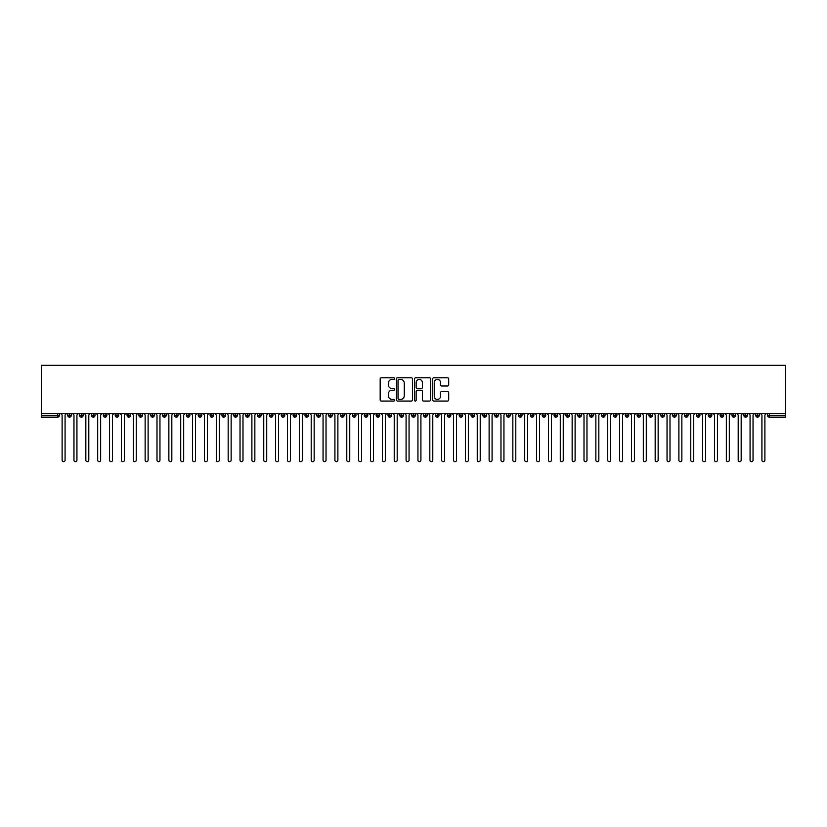 <?xml version="1.0" encoding="UTF-8"?>
<svg xmlns="http://www.w3.org/2000/svg" width="827" height="827" viewBox="0 0 827 827"><rect width="100%" height="100%" fill="white"/><g stroke="black" fill="none" stroke-linecap="round" stroke-linejoin="round"><path stroke-width="1.24" d="M394.52 378.59A0.817 0.817 0 0 0 393.704 377.774L381.34 377.774A1.168 1.168 0 0 0 380.172 378.942L380.172 399.896A1.168 1.168 0 0 0 381.34 401.064L393.704 401.064A0.817 0.817 0 0 0 394.52 400.247A0.817 0.817 0 0 0 393.704 399.431L392.101 399.431A3.721 3.721 0 0 1 388.38 395.709L388.38 393.962A3.721 3.721 0 0 1 392.101 390.241L393.704 390.241A0.817 0.817 0 0 0 394.52 389.424A0.817 0.817 0 0 0 393.704 388.607L392.101 388.607A3.721 3.721 0 0 1 388.38 384.886L388.38 383.139A3.721 3.721 0 0 1 392.101 379.407L393.704 379.407A0.817 0.817 0 0 0 394.52 378.59M447.521 385.992A1.168 1.168 0 0 0 448.689 384.824L448.689 378.942A1.168 1.168 0 0 0 447.521 377.774L433.793 377.774A1.168 1.168 0 0 0 432.624 378.942L432.624 399.896A1.168 1.168 0 0 0 433.793 401.064L447.521 401.064A1.168 1.168 0 0 0 448.689 399.896L448.689 392.794A1.168 1.168 0 0 0 447.521 391.636L441.649 391.636A1.168 1.168 0 0 0 440.481 392.794L440.481 396.319A3.112 3.112 0 0 1 437.369 399.431A3.112 3.112 0 0 1 434.258 396.319L434.258 382.519A3.112 3.112 0 0 1 437.369 379.407A3.112 3.112 0 0 1 440.481 382.519L440.481 384.824A1.168 1.168 0 0 0 441.649 385.992L447.521 385.992M41.35 413.5L41.35 365.348L785.65 365.348L785.65 413.5L41.35 413.5L41.35 415.402L57.632 415.402L57.632 413.5M412.477 378.942A1.168 1.168 0 0 0 411.319 377.774L397.58 377.774A1.168 1.168 0 0 0 396.412 378.942L396.412 399.896A1.168 1.168 0 0 0 397.58 401.064L411.319 401.064A1.168 1.168 0 0 0 412.477 399.896L412.477 378.942M415.681 377.774L429.42 377.774A1.168 1.168 0 0 1 430.588 378.942L430.588 399.896A1.168 1.168 0 0 1 429.42 401.064L423.538 401.064A1.168 1.168 0 0 1 422.38 399.896L422.38 391.398A1.168 1.168 0 0 0 421.212 390.241L417.315 390.241A1.168 1.168 0 0 0 416.146 391.398L416.146 400.247A0.817 0.817 0 0 1 415.33 401.064A0.817 0.817 0 0 1 414.523 400.247L414.523 378.942A1.168 1.168 0 0 1 415.681 377.774M59.41 415.402L57.632 415.402L57.632 417.18A1.778 1.778 0 0 0 59.41 415.402L59.41 413.5L59.41 415.402A1.778 1.778 0 0 1 57.632 417.18L41.35 417.18L41.35 415.402M785.65 413.5L785.65 417.18L769.368 417.18A1.778 1.778 0 0 1 767.59 415.402L767.59 413.5M69.551 413.5L69.551 417.18A1.778 1.778 0 0 1 67.773 415.402L67.773 413.5M71.267 413.5L71.267 415.402A1.778 1.778 0 0 1 69.551 417.18A1.778 1.778 0 0 0 71.267 415.402L67.773 415.402A1.778 1.778 0 0 0 69.551 417.18M81.408 413.5L81.408 417.18A1.778 1.778 0 0 1 79.63 415.402L79.63 413.5L79.63 415.402A1.778 1.778 0 0 0 81.408 417.18A1.778 1.778 0 0 0 83.134 415.402L83.134 413.5M93.275 413.5L93.275 417.18A1.778 1.778 0 0 1 91.497 415.402L91.497 413.5L91.497 415.402A1.778 1.778 0 0 0 93.275 417.18A1.778 1.778 0 0 0 94.991 415.402L94.991 413.5M105.132 413.5L105.132 417.18A1.778 1.778 0 0 1 103.354 415.402L103.354 413.5L103.354 415.402A1.778 1.778 0 0 0 105.132 417.18A1.778 1.778 0 0 0 106.859 415.402L106.859 413.5M117 413.5L117 417.18A1.778 1.778 0 0 1 115.211 415.402L115.211 413.5L115.211 415.402A1.778 1.778 0 0 0 117 417.18A1.778 1.778 0 0 0 118.716 415.402L118.716 413.5M128.857 413.5L128.857 417.18A1.778 1.778 0 0 1 127.079 415.402L127.079 413.5L127.079 415.402A1.778 1.778 0 0 0 128.857 417.18A1.778 1.778 0 0 0 130.573 415.402L130.573 413.5M140.714 413.5L140.714 417.18A1.778 1.778 0 0 1 138.936 415.402L138.936 413.5L138.936 415.402A1.778 1.778 0 0 0 140.714 417.18A1.778 1.778 0 0 0 142.44 415.402L142.44 413.5M152.581 413.5L152.581 417.18A1.778 1.778 0 0 1 150.803 415.402L150.803 413.5L150.803 415.402A1.778 1.778 0 0 0 152.581 417.18A1.778 1.778 0 0 0 154.298 415.402L154.298 413.5M164.439 413.5L164.439 417.18A1.778 1.778 0 0 1 162.661 415.402L162.661 413.5L162.661 415.402A1.778 1.778 0 0 0 164.439 417.18A1.778 1.778 0 0 0 166.165 415.402L166.165 413.5M176.306 413.5L176.306 417.18A1.778 1.778 0 0 1 174.528 415.402L174.528 413.5L174.528 415.402A1.778 1.778 0 0 0 176.306 417.18A1.778 1.778 0 0 0 178.022 415.402L178.022 413.5M188.163 413.5L188.163 417.18A1.778 1.778 0 0 1 186.385 415.402L186.385 413.5L186.385 415.402A1.778 1.778 0 0 0 188.163 417.18A1.778 1.778 0 0 0 189.879 415.402L189.879 413.5M200.02 413.5L200.02 417.18A1.778 1.778 0 0 1 198.242 415.402L198.242 413.5L198.242 415.402A1.778 1.778 0 0 0 200.02 417.18A1.778 1.778 0 0 0 201.747 415.402L201.747 413.5M211.888 413.5L211.888 417.18A1.778 1.778 0 0 1 210.11 415.402A1.778 1.778 0 0 0 211.888 417.18A1.778 1.778 0 0 1 210.11 415.402L210.11 413.5M213.604 413.5L213.604 415.402A1.778 1.778 0 0 1 211.888 417.18A1.778 1.778 0 0 0 213.604 415.402L210.11 415.402M223.745 417.18A1.778 1.778 0 0 1 221.967 415.402L221.967 413.5L221.967 415.402A1.778 1.778 0 0 0 223.745 417.18A1.778 1.778 0 0 0 225.471 415.402L225.471 413.5L225.471 415.402A1.778 1.778 0 0 1 223.745 417.18L223.745 415.402L225.471 415.402M235.612 413.5L235.612 417.18A1.778 1.778 0 0 1 233.834 415.402L233.834 413.5L233.834 415.402A1.778 1.778 0 0 0 235.612 417.18A1.778 1.778 0 0 0 237.328 415.402L237.328 413.5M247.469 413.5L247.469 417.18A1.778 1.778 0 0 1 245.691 415.402L245.691 413.5L245.691 415.402A1.778 1.778 0 0 0 247.469 417.18A1.778 1.778 0 0 0 249.185 415.402L249.185 413.5M259.337 413.5L259.337 415.402L257.548 415.402L257.548 413.5L257.548 415.402A1.778 1.778 0 0 0 259.337 417.18A1.778 1.778 0 0 0 261.053 415.402L261.053 413.5L261.053 415.402A1.778 1.778 0 0 1 259.337 417.18A1.778 1.778 0 0 1 257.548 415.402A1.778 1.778 0 0 0 259.337 417.18L259.337 415.402L261.053 415.402M271.194 413.5L271.194 417.18A1.778 1.778 0 0 1 269.416 415.402L269.416 413.5L269.416 415.402A1.778 1.778 0 0 0 271.194 417.18A1.778 1.778 0 0 0 272.91 415.402L272.91 413.5M283.051 413.5L283.051 417.18A1.778 1.778 0 0 1 281.273 415.402L281.273 413.5L281.273 415.402A1.778 1.778 0 0 0 283.051 417.18A1.778 1.778 0 0 0 284.777 415.402L284.777 413.5M294.919 413.5L294.919 417.18A1.778 1.778 0 0 1 293.14 415.402L293.14 413.5L293.14 415.402A1.778 1.778 0 0 0 294.919 417.18A1.778 1.778 0 0 0 296.635 415.402L296.635 413.5M306.776 413.5L306.776 417.18A1.778 1.778 0 0 1 304.998 415.402L304.998 413.5M308.502 413.5L308.502 415.402A1.778 1.778 0 0 1 306.776 417.18A1.778 1.778 0 0 0 308.502 415.402L304.998 415.402A1.778 1.778 0 0 0 306.776 417.18M318.643 413.5L318.643 417.18A1.778 1.778 0 0 1 316.855 415.402L316.855 413.5L316.855 415.402A1.778 1.778 0 0 0 318.643 417.18A1.778 1.778 0 0 0 320.359 415.402L320.359 413.5M330.5 413.5L330.5 417.18A1.778 1.778 0 0 1 328.722 415.402L328.722 413.5M332.216 413.5L332.216 415.402A1.778 1.778 0 0 1 330.5 417.18A1.778 1.778 0 0 0 332.216 415.402L328.722 415.402A1.778 1.778 0 0 0 330.5 417.18M342.357 413.5L342.357 417.18A1.778 1.778 0 0 1 340.579 415.402L340.579 413.5M344.084 413.5L344.084 415.402A1.778 1.778 0 0 1 342.357 417.18A1.778 1.778 0 0 0 344.084 415.402L340.579 415.402A1.778 1.778 0 0 0 342.357 417.18M354.225 413.5L354.225 417.18A1.778 1.778 0 0 1 352.447 415.402A1.778 1.778 0 0 0 354.225 417.18A1.778 1.778 0 0 1 352.447 415.402L352.447 413.5M355.941 413.5L355.941 415.402L355.941 413.5M366.082 413.5L366.082 417.18A1.778 1.778 0 0 1 364.304 415.402L364.304 413.5M367.808 413.5L367.808 415.402A1.778 1.778 0 0 1 366.082 417.18A1.778 1.778 0 0 0 367.808 415.402L364.304 415.402A1.778 1.778 0 0 0 366.082 417.18M377.949 413.5L377.949 417.18A1.778 1.778 0 0 1 376.171 415.402L376.171 413.5M379.665 413.5L379.665 415.402A1.778 1.778 0 0 1 377.949 417.18A1.778 1.778 0 0 0 379.665 415.402L376.171 415.402A1.778 1.778 0 0 0 377.949 417.18M389.806 413.5L389.806 417.18A1.778 1.778 0 0 1 388.028 415.402L388.028 413.5M391.522 413.5L391.522 415.402A1.778 1.778 0 0 1 389.806 417.18A1.778 1.778 0 0 0 391.522 415.402L388.028 415.402A1.778 1.778 0 0 0 389.806 417.18M401.664 413.5L401.664 417.18A1.778 1.778 0 0 1 399.886 415.402L399.886 413.5M403.39 413.5L403.39 415.402A1.778 1.778 0 0 1 401.664 417.18A1.778 1.778 0 0 0 403.39 415.402L399.886 415.402A1.778 1.778 0 0 0 401.664 417.18M413.531 413.5L413.531 417.18A1.778 1.778 0 0 1 411.753 415.402L411.753 413.5M415.247 413.5L415.247 415.402L415.247 413.5M425.388 413.5L425.388 417.18A1.778 1.778 0 0 1 423.61 415.402L423.61 413.5M427.114 413.5L427.114 415.402A1.778 1.778 0 0 1 425.388 417.18A1.778 1.778 0 0 0 427.114 415.402L423.61 415.402A1.778 1.778 0 0 0 425.388 417.18M437.256 413.5L437.256 417.18A1.778 1.778 0 0 1 435.478 415.402L435.478 413.5L435.478 415.402A1.778 1.778 0 0 0 437.256 417.18A1.778 1.778 0 0 0 438.972 415.402L438.972 413.5M449.113 413.5L449.113 417.18A1.778 1.778 0 0 1 447.335 415.402L447.335 413.5M450.829 413.5L450.829 415.402L450.829 413.5M460.98 413.5L460.98 417.18A1.778 1.778 0 0 1 459.192 415.402A1.778 1.778 0 0 0 460.98 417.18A1.778 1.778 0 0 1 459.192 415.402L459.192 413.5M462.696 413.5L462.696 415.402L462.696 413.5M472.837 413.5L472.837 417.18A1.778 1.778 0 0 1 471.059 415.402L471.059 413.5L471.059 415.402A1.778 1.778 0 0 0 472.837 417.18A1.778 1.778 0 0 0 474.553 415.402L474.553 413.5M484.694 413.5L484.694 417.18A1.778 1.778 0 0 1 482.916 415.402A1.778 1.778 0 0 0 484.694 417.18A1.778 1.778 0 0 1 482.916 415.402L482.916 413.5M486.421 413.5L486.421 415.402A1.778 1.778 0 0 1 484.694 417.18A1.778 1.778 0 0 0 486.421 415.402L482.916 415.402M496.562 413.5L496.562 417.18A1.778 1.778 0 0 1 494.784 415.402L494.784 413.5L494.784 415.402A1.778 1.778 0 0 0 496.562 417.18A1.778 1.778 0 0 0 498.278 415.402L498.278 413.5M508.419 413.5L508.419 417.18A1.778 1.778 0 0 1 506.641 415.402L506.641 413.5M510.145 413.5L510.145 415.402L510.145 413.5M520.286 413.5L520.286 417.18A1.778 1.778 0 0 1 518.498 415.402A1.778 1.778 0 0 0 520.286 417.18A1.778 1.778 0 0 1 518.498 415.402L518.498 413.5M522.002 413.5L522.002 415.402L522.002 413.5M532.143 413.5L532.143 417.18A1.778 1.778 0 0 1 530.365 415.402L530.365 413.5M533.86 413.5L533.86 415.402L533.86 413.5M544.001 413.5L544.001 417.18A1.778 1.778 0 0 1 542.223 415.402L542.223 413.5M545.727 413.5L545.727 415.402A1.778 1.778 0 0 1 544.001 417.18A1.778 1.778 0 0 0 545.727 415.402L542.223 415.402A1.778 1.778 0 0 0 544.001 417.18M555.868 413.5L555.868 417.18A1.778 1.778 0 0 1 554.09 415.402A1.778 1.778 0 0 0 555.868 417.18A1.778 1.778 0 0 1 554.09 415.402L554.09 413.5M557.584 413.5L557.584 415.402A1.778 1.778 0 0 1 555.868 417.18A1.778 1.778 0 0 0 557.584 415.402L554.09 415.402M567.725 413.5L567.725 417.18A1.778 1.778 0 0 1 565.947 415.402A1.778 1.778 0 0 0 567.725 417.18A1.778 1.778 0 0 1 565.947 415.402L565.947 413.5M569.452 413.5L569.452 415.402L569.452 413.5M579.593 413.5L579.593 417.18A1.778 1.778 0 0 1 577.815 415.402L577.815 413.5L577.815 415.402A1.778 1.778 0 0 0 579.593 417.18A1.778 1.778 0 0 0 581.309 415.402L581.309 413.5M591.45 413.5L591.45 417.18A1.778 1.778 0 0 1 589.672 415.402A1.778 1.778 0 0 0 591.45 417.18A1.778 1.778 0 0 1 589.672 415.402L589.672 413.5M593.166 413.5L593.166 415.402A1.778 1.778 0 0 1 591.45 417.18A1.778 1.778 0 0 0 593.166 415.402L589.672 415.402M603.307 413.5L603.307 417.18A1.778 1.778 0 0 1 601.529 415.402A1.778 1.778 0 0 0 603.307 417.18A1.778 1.778 0 0 1 601.529 415.402L601.529 413.5M605.033 413.5L605.033 415.402L605.033 413.5M615.174 413.5L615.174 417.18A1.778 1.778 0 0 1 613.396 415.402L613.396 413.5M616.89 413.5L616.89 415.402L616.89 413.5M627.031 413.5L627.031 417.18A1.778 1.778 0 0 1 625.253 415.402A1.778 1.778 0 0 0 627.031 417.18A1.778 1.778 0 0 1 625.253 415.402L625.253 413.5M628.758 413.5L628.758 415.402L628.758 413.5M638.899 413.5L638.899 417.18A1.778 1.778 0 0 1 637.121 415.402A1.778 1.778 0 0 0 638.899 417.18A1.778 1.778 0 0 1 637.121 415.402L637.121 413.5M640.615 413.5L640.615 415.402L640.615 413.5M650.756 413.5L650.756 417.18A1.778 1.778 0 0 1 648.978 415.402A1.778 1.778 0 0 0 650.756 417.18A1.778 1.778 0 0 1 648.978 415.402L648.978 413.5M652.472 413.5L652.472 415.402A1.778 1.778 0 0 1 650.756 417.18A1.778 1.778 0 0 0 652.472 415.402L648.978 415.402M662.613 413.5L662.613 417.18A1.778 1.778 0 0 1 660.835 415.402L660.835 413.5M664.339 413.5L664.339 415.402L664.339 413.5M674.481 413.5L674.481 417.18A1.778 1.778 0 0 1 672.702 415.402A1.778 1.778 0 0 0 674.481 417.18A1.778 1.778 0 0 1 672.702 415.402L672.702 413.5M676.197 413.5L676.197 415.402L676.197 413.5M686.338 413.5L686.338 417.18A1.778 1.778 0 0 1 684.56 415.402A1.778 1.778 0 0 0 686.338 417.18A1.778 1.778 0 0 1 684.56 415.402L684.56 413.5M688.064 413.5L688.064 415.402L688.064 413.5M698.205 413.5L698.205 417.18A1.778 1.778 0 0 1 696.427 415.402A1.778 1.778 0 0 0 698.205 417.18A1.778 1.778 0 0 1 696.427 415.402L696.427 413.5M699.921 413.5L699.921 415.402L699.921 413.5M710.062 413.5L710.062 417.18A1.778 1.778 0 0 1 708.284 415.402A1.778 1.778 0 0 0 710.062 417.18A1.778 1.778 0 0 1 708.284 415.402L708.284 413.5M711.789 413.5L711.789 415.402L711.789 413.5M721.93 413.5L721.93 417.18A1.778 1.778 0 0 1 720.141 415.402L720.141 413.5M723.646 413.5L723.646 415.402L723.646 413.5M733.787 413.5L733.787 417.18A1.778 1.778 0 0 1 732.009 415.402A1.778 1.778 0 0 0 733.787 417.18A1.778 1.778 0 0 1 732.009 415.402L732.009 413.5M735.503 413.5L735.503 415.402A1.778 1.778 0 0 1 733.787 417.18A1.778 1.778 0 0 0 735.503 415.402L732.009 415.402M745.644 413.5L745.644 417.18A1.778 1.778 0 0 1 743.866 415.402L743.866 413.5M747.37 413.5L747.37 415.402L747.37 413.5M757.511 417.18A1.778 1.778 0 0 1 755.733 415.402L755.733 413.5L755.733 415.402A1.778 1.778 0 0 0 757.511 417.18A1.778 1.778 0 0 0 759.227 415.402L759.227 413.5L759.227 415.402A1.778 1.778 0 0 1 757.511 417.18L757.511 415.402L759.227 415.402M223.745 413.5L223.745 415.402L221.967 415.402M354.225 417.18A1.778 1.778 0 0 0 355.941 415.402A1.778 1.778 0 0 1 354.225 417.18M413.531 417.18A1.778 1.778 0 0 0 415.247 415.402A1.778 1.778 0 0 1 413.531 417.18A1.778 1.778 0 0 1 411.753 415.402L415.247 415.402M449.113 417.18A1.778 1.778 0 0 0 450.829 415.402A1.778 1.778 0 0 1 449.113 417.18A1.778 1.778 0 0 1 447.335 415.402L450.829 415.402M460.98 417.18A1.778 1.778 0 0 0 462.696 415.402A1.778 1.778 0 0 1 460.98 417.18M508.419 417.18A1.778 1.778 0 0 0 510.145 415.402A1.778 1.778 0 0 1 508.419 417.18A1.778 1.778 0 0 1 506.641 415.402L510.145 415.402M520.286 417.18A1.778 1.778 0 0 0 522.002 415.402A1.778 1.778 0 0 1 520.286 417.18M532.143 417.18A1.778 1.778 0 0 0 533.86 415.402A1.778 1.778 0 0 1 532.143 417.18A1.778 1.778 0 0 1 530.365 415.402L533.86 415.402M567.725 417.18A1.778 1.778 0 0 0 569.452 415.402A1.778 1.778 0 0 1 567.725 417.18M603.307 417.18A1.778 1.778 0 0 0 605.033 415.402A1.778 1.778 0 0 1 603.307 417.18M615.174 417.18A1.778 1.778 0 0 0 616.89 415.402A1.778 1.778 0 0 1 615.174 417.18A1.778 1.778 0 0 1 613.396 415.402L616.89 415.402M627.031 417.18A1.778 1.778 0 0 0 628.758 415.402A1.778 1.778 0 0 1 627.031 417.18M638.899 417.18A1.778 1.778 0 0 0 640.615 415.402A1.778 1.778 0 0 1 638.899 417.18M662.613 417.18A1.778 1.778 0 0 0 664.339 415.402A1.778 1.778 0 0 1 662.613 417.18A1.778 1.778 0 0 1 660.835 415.402L664.339 415.402M674.481 417.18A1.778 1.778 0 0 0 676.197 415.402A1.778 1.778 0 0 1 674.481 417.18M686.338 417.18A1.778 1.778 0 0 0 688.064 415.402A1.778 1.778 0 0 1 686.338 417.18M698.205 417.18A1.778 1.778 0 0 0 699.921 415.402A1.778 1.778 0 0 1 698.205 417.18M710.062 417.18A1.778 1.778 0 0 0 711.789 415.402A1.778 1.778 0 0 1 710.062 417.18M721.93 417.18A1.778 1.778 0 0 0 723.646 415.402A1.778 1.778 0 0 1 721.93 417.18A1.778 1.778 0 0 1 720.141 415.402L723.646 415.402M757.511 413.5L757.511 415.402L755.733 415.402M745.644 417.18A1.778 1.778 0 0 0 747.37 415.402A1.778 1.778 0 0 1 745.644 417.18A1.778 1.778 0 0 1 743.866 415.402L747.37 415.402M769.368 417.18A1.778 1.778 0 0 1 767.59 415.402A1.778 1.778 0 0 0 769.368 417.18L769.368 415.402L785.65 415.402M398.862 379.407A0.817 0.817 0 0 0 398.045 380.224L398.045 398.624A0.817 0.817 0 0 0 398.862 399.431L400.547 399.431A3.721 3.721 0 0 0 404.269 395.709L404.269 383.139A3.721 3.721 0 0 0 400.547 379.407L398.862 379.407M422.38 382.581A3.112 3.112 0 0 0 419.258 379.469A3.112 3.112 0 0 0 416.146 382.581L416.146 387.439A1.168 1.168 0 0 0 417.315 388.607L421.212 388.607A1.168 1.168 0 0 0 422.38 387.439L422.38 382.581M60.629 413.5L62.108 414.978L62.108 460.174A1.478 1.478 0 0 0 63.586 461.652A1.478 1.478 0 0 0 65.075 460.174L65.075 414.978L66.553 413.5M72.487 413.5L73.965 414.978L73.965 460.174A1.478 1.478 0 0 0 75.453 461.652A1.478 1.478 0 0 0 76.932 460.174L76.932 414.978L78.42 413.5M84.344 413.5L85.832 414.978L85.832 460.174A1.478 1.478 0 0 0 87.311 461.652A1.478 1.478 0 0 0 88.799 460.174L88.799 414.978L90.277 413.5M96.211 413.5L97.689 414.978L97.689 460.174A1.478 1.478 0 0 0 99.178 461.652A1.478 1.478 0 0 0 100.656 460.174L100.656 414.978L102.134 413.5M108.068 413.5L109.557 414.978L109.557 460.174A1.478 1.478 0 0 0 111.035 461.652A1.478 1.478 0 0 0 112.513 460.174L112.513 414.978L114.002 413.5M119.936 413.5L121.414 414.978L121.414 460.174A1.478 1.478 0 0 0 122.892 461.652A1.478 1.478 0 0 0 124.381 460.174L124.381 414.978L125.859 413.5M131.793 413.5L133.271 414.978L133.271 460.174A1.478 1.478 0 0 0 134.76 461.652A1.478 1.478 0 0 0 136.238 460.174L136.238 414.978L137.727 413.5M143.65 413.5L145.138 414.978L145.138 460.174A1.478 1.478 0 0 0 146.617 461.652A1.478 1.478 0 0 0 148.105 460.174L148.105 414.978L149.584 413.5M155.517 413.5L156.996 414.978L156.996 460.174A1.478 1.478 0 0 0 158.484 461.652A1.478 1.478 0 0 0 159.962 460.174L159.962 414.978L161.451 413.5M167.374 413.5L168.863 414.978L168.863 460.174A1.478 1.478 0 0 0 170.341 461.652A1.478 1.478 0 0 0 171.83 460.174L171.83 414.978L173.308 413.5M179.242 413.5L180.72 414.978L180.72 460.174A1.478 1.478 0 0 0 182.198 461.652A1.478 1.478 0 0 0 183.687 460.174L183.687 414.978L185.165 413.5M191.099 413.5L192.577 414.978L192.577 460.174A1.478 1.478 0 0 0 194.066 461.652A1.478 1.478 0 0 0 195.544 460.174L195.544 414.978L197.033 413.5M202.956 413.5L204.445 414.978L204.445 460.174A1.478 1.478 0 0 0 205.923 461.652A1.478 1.478 0 0 0 207.412 460.174L207.412 414.978L208.89 413.5M214.824 413.5L216.302 414.978L216.302 460.174A1.478 1.478 0 0 0 217.79 461.652A1.478 1.478 0 0 0 219.269 460.174L219.269 414.978L220.757 413.5M226.681 413.5L228.169 414.978L228.169 460.174A1.478 1.478 0 0 0 229.648 461.652A1.478 1.478 0 0 0 231.136 460.174L231.136 414.978L232.614 413.5M238.548 413.5L240.026 414.978L240.026 460.174A1.478 1.478 0 0 0 241.515 461.652A1.478 1.478 0 0 0 242.993 460.174L242.993 414.978L244.472 413.5M250.405 413.5L251.894 414.978L251.894 460.174A1.478 1.478 0 0 0 253.372 461.652A1.478 1.478 0 0 0 254.85 460.174L254.85 414.978L256.339 413.5M262.273 413.5L263.751 414.978L263.751 460.174A1.478 1.478 0 0 0 265.229 461.652A1.478 1.478 0 0 0 266.718 460.174L266.718 414.978L268.196 413.5M274.13 413.5L275.608 414.978L275.608 460.174A1.478 1.478 0 0 0 277.097 461.652A1.478 1.478 0 0 0 278.575 460.174L278.575 414.978L280.064 413.5M285.987 413.5L287.476 414.978L287.476 460.174A1.478 1.478 0 0 0 288.954 461.652A1.478 1.478 0 0 0 290.442 460.174L290.442 414.978L291.921 413.5M297.854 413.5L299.333 414.978L299.333 460.174A1.478 1.478 0 0 0 300.821 461.652A1.478 1.478 0 0 0 302.3 460.174L302.3 414.978L303.778 413.5M309.712 413.5L311.2 414.978L311.2 460.174A1.478 1.478 0 0 0 312.678 461.652A1.478 1.478 0 0 0 314.157 460.174L314.157 414.978L315.645 413.5M321.579 413.5L323.057 414.978L323.057 460.174A1.478 1.478 0 0 0 324.535 461.652A1.478 1.478 0 0 0 326.024 460.174L326.024 414.978L327.502 413.5M333.436 413.5L334.914 414.978L334.914 460.174A1.478 1.478 0 0 0 336.403 461.652A1.478 1.478 0 0 0 337.881 460.174L337.881 414.978L339.37 413.5M345.293 413.5L346.782 414.978L346.782 460.174A1.478 1.478 0 0 0 348.26 461.652A1.478 1.478 0 0 0 349.749 460.174L349.749 414.978L351.227 413.5M357.161 413.5L358.639 414.978L358.639 460.174A1.478 1.478 0 0 0 360.127 461.652A1.478 1.478 0 0 0 361.606 460.174L361.606 414.978L363.094 413.5M369.018 413.5L370.506 414.978L370.506 460.174A1.478 1.478 0 0 0 371.985 461.652A1.478 1.478 0 0 0 373.463 460.174L373.463 414.978L374.951 413.5M380.885 413.5L382.363 414.978L382.363 460.174A1.478 1.478 0 0 0 383.842 461.652A1.478 1.478 0 0 0 385.33 460.174L385.33 414.978L386.809 413.5M392.742 413.5L394.221 414.978L394.221 460.174A1.478 1.478 0 0 0 395.709 461.652A1.478 1.478 0 0 0 397.187 460.174L397.187 414.978L398.676 413.5M404.599 413.5L406.088 414.978L406.088 460.174A1.478 1.478 0 0 0 407.566 461.652A1.478 1.478 0 0 0 409.055 460.174L409.055 414.978L410.533 413.5M416.467 413.5L417.945 414.978L417.945 460.174A1.478 1.478 0 0 0 419.434 461.652A1.478 1.478 0 0 0 420.912 460.174L420.912 414.978L422.401 413.5M428.324 413.5L429.813 414.978L429.813 460.174A1.478 1.478 0 0 0 431.291 461.652A1.478 1.478 0 0 0 432.779 460.174L432.779 414.978L434.258 413.5M440.191 413.5L441.67 414.978L441.67 460.174A1.478 1.478 0 0 0 443.158 461.652A1.478 1.478 0 0 0 444.637 460.174L444.637 414.978L446.115 413.5M452.049 413.5L453.537 414.978L453.537 460.174A1.478 1.478 0 0 0 455.015 461.652A1.478 1.478 0 0 0 456.494 460.174L456.494 414.978L457.982 413.5M463.906 413.5L465.394 414.978L465.394 460.174A1.478 1.478 0 0 0 466.873 461.652A1.478 1.478 0 0 0 468.361 460.174L468.361 414.978L469.839 413.5M475.773 413.5L477.251 414.978L477.251 460.174A1.478 1.478 0 0 0 478.74 461.652A1.478 1.478 0 0 0 480.218 460.174L480.218 414.978L481.707 413.5M487.63 413.5L489.119 414.978L489.119 460.174A1.478 1.478 0 0 0 490.597 461.652A1.478 1.478 0 0 0 492.086 460.174L492.086 414.978L493.564 413.5M499.498 413.5L500.976 414.978L500.976 460.174A1.478 1.478 0 0 0 502.465 461.652A1.478 1.478 0 0 0 503.943 460.174L503.943 414.978L505.421 413.5M511.355 413.5L512.843 414.978L512.843 460.174A1.478 1.478 0 0 0 514.322 461.652A1.478 1.478 0 0 0 515.8 460.174L515.8 414.978L517.288 413.5M523.222 413.5L524.7 414.978L524.7 460.174A1.478 1.478 0 0 0 526.179 461.652A1.478 1.478 0 0 0 527.667 460.174L527.667 414.978L529.146 413.5M535.079 413.5L536.558 414.978L536.558 460.174A1.478 1.478 0 0 0 538.046 461.652A1.478 1.478 0 0 0 539.524 460.174L539.524 414.978L541.013 413.5M546.936 413.5L548.425 414.978L548.425 460.174A1.478 1.478 0 0 0 549.903 461.652A1.478 1.478 0 0 0 551.392 460.174L551.392 414.978L552.87 413.5M558.804 413.5L560.282 414.978L560.282 460.174A1.478 1.478 0 0 0 561.771 461.652A1.478 1.478 0 0 0 563.249 460.174L563.249 414.978L564.727 413.5M570.661 413.5L572.15 414.978L572.15 460.174A1.478 1.478 0 0 0 573.628 461.652A1.478 1.478 0 0 0 575.106 460.174L575.106 414.978L576.595 413.5M582.528 413.5L584.007 414.978L584.007 460.174A1.478 1.478 0 0 0 585.485 461.652A1.478 1.478 0 0 0 586.974 460.174L586.974 414.978L588.452 413.5M594.386 413.5L595.864 414.978L595.864 460.174A1.478 1.478 0 0 0 597.352 461.652A1.478 1.478 0 0 0 598.831 460.174L598.831 414.978L600.319 413.5M606.243 413.5L607.731 414.978L607.731 460.174A1.478 1.478 0 0 0 609.21 461.652A1.478 1.478 0 0 0 610.698 460.174L610.698 414.978L612.176 413.5M618.11 413.5L619.588 414.978L619.588 460.174A1.478 1.478 0 0 0 621.077 461.652A1.478 1.478 0 0 0 622.555 460.174L622.555 414.978L624.044 413.5M629.967 413.5L631.456 414.978L631.456 460.174A1.478 1.478 0 0 0 632.934 461.652A1.478 1.478 0 0 0 634.423 460.174L634.423 414.978L635.901 413.5M641.835 413.5L643.313 414.978L643.313 460.174A1.478 1.478 0 0 0 644.802 461.652A1.478 1.478 0 0 0 646.28 460.174L646.28 414.978L647.758 413.5M653.692 413.5L655.17 414.978L655.17 460.174A1.478 1.478 0 0 0 656.659 461.652A1.478 1.478 0 0 0 658.137 460.174L658.137 414.978L659.626 413.5M665.549 413.5L667.038 414.978L667.038 460.174A1.478 1.478 0 0 0 668.516 461.652A1.478 1.478 0 0 0 670.004 460.174L670.004 414.978L671.483 413.5M677.416 413.5L678.895 414.978L678.895 460.174A1.478 1.478 0 0 0 680.383 461.652A1.478 1.478 0 0 0 681.861 460.174L681.861 414.978L683.35 413.5M689.273 413.5L690.762 414.978L690.762 460.174A1.478 1.478 0 0 0 692.24 461.652A1.478 1.478 0 0 0 693.729 460.174L693.729 414.978L695.207 413.5M701.141 413.5L702.619 414.978L702.619 460.174A1.478 1.478 0 0 0 704.108 461.652A1.478 1.478 0 0 0 705.586 460.174L705.586 414.978L707.064 413.5M712.998 413.5L714.487 414.978L714.487 460.174A1.478 1.478 0 0 0 715.965 461.652A1.478 1.478 0 0 0 717.443 460.174L717.443 414.978L718.932 413.5M724.865 413.5L726.344 414.978L726.344 460.174A1.478 1.478 0 0 0 727.822 461.652A1.478 1.478 0 0 0 729.311 460.174L729.311 414.978L730.789 413.5M736.723 413.5L738.201 414.978L738.201 460.174A1.478 1.478 0 0 0 739.689 461.652A1.478 1.478 0 0 0 741.168 460.174L741.168 414.978L742.656 413.5M748.58 413.5L750.068 414.978L750.068 460.174A1.478 1.478 0 0 0 751.547 461.652A1.478 1.478 0 0 0 753.035 460.174L753.035 414.978L754.513 413.5M760.447 413.5L761.925 414.978L761.925 460.174A1.478 1.478 0 0 0 763.414 461.652A1.478 1.478 0 0 0 764.892 460.174L764.892 414.978L766.371 413.5M769.368 413.5L769.368 415.402L767.59 415.402M79.63 415.402A1.778 1.778 0 0 0 81.408 417.18A1.778 1.778 0 0 0 83.134 415.402L79.63 415.402M91.497 415.402A1.778 1.778 0 0 0 93.275 417.18A1.778 1.778 0 0 0 94.991 415.402L91.497 415.402M103.354 415.402A1.778 1.778 0 0 0 105.132 417.18A1.778 1.778 0 0 0 106.859 415.402L103.354 415.402M115.211 415.402A1.778 1.778 0 0 0 117 417.18A1.778 1.778 0 0 0 118.716 415.402L115.211 415.402M127.079 415.402L130.573 415.402A1.778 1.778 0 0 1 128.857 417.18M138.936 415.402A1.778 1.778 0 0 0 140.714 417.18A1.778 1.778 0 0 0 142.44 415.402L138.936 415.402M150.803 415.402L154.298 415.402A1.778 1.778 0 0 1 152.581 417.18M162.661 415.402A1.778 1.778 0 0 0 164.439 417.18A1.778 1.778 0 0 0 166.165 415.402L162.661 415.402M174.528 415.402A1.778 1.778 0 0 0 176.306 417.18A1.778 1.778 0 0 0 178.022 415.402L174.528 415.402M186.385 415.402A1.778 1.778 0 0 0 188.163 417.18A1.778 1.778 0 0 0 189.879 415.402L186.385 415.402M198.242 415.402A1.778 1.778 0 0 0 200.02 417.18A1.778 1.778 0 0 0 201.747 415.402L198.242 415.402M233.834 415.402L237.328 415.402A1.778 1.778 0 0 1 235.612 417.18M245.691 415.402A1.778 1.778 0 0 0 247.469 417.18A1.778 1.778 0 0 0 249.185 415.402L245.691 415.402M269.416 415.402L272.91 415.402A1.778 1.778 0 0 1 271.194 417.18M281.273 415.402A1.778 1.778 0 0 0 283.051 417.18A1.778 1.778 0 0 0 284.777 415.402L281.273 415.402M293.14 415.402L296.635 415.402A1.778 1.778 0 0 1 294.919 417.18M316.855 415.402L320.359 415.402A1.778 1.778 0 0 1 318.643 417.18M352.447 415.402L355.941 415.402M435.478 415.402L438.972 415.402A1.778 1.778 0 0 1 437.256 417.18M459.192 415.402L462.696 415.402M471.059 415.402A1.778 1.778 0 0 0 472.837 417.18A1.778 1.778 0 0 0 474.553 415.402L471.059 415.402M494.784 415.402L498.278 415.402A1.778 1.778 0 0 1 496.562 417.18M518.498 415.402L522.002 415.402M565.947 415.402L569.452 415.402M577.815 415.402A1.778 1.778 0 0 0 579.593 417.18A1.778 1.778 0 0 0 581.309 415.402L577.815 415.402M601.529 415.402L605.033 415.402M625.253 415.402L628.758 415.402M637.121 415.402L640.615 415.402M672.702 415.402L676.197 415.402M684.56 415.402L688.064 415.402M696.427 415.402L699.921 415.402M708.284 415.402L711.789 415.402"/></g></svg>
